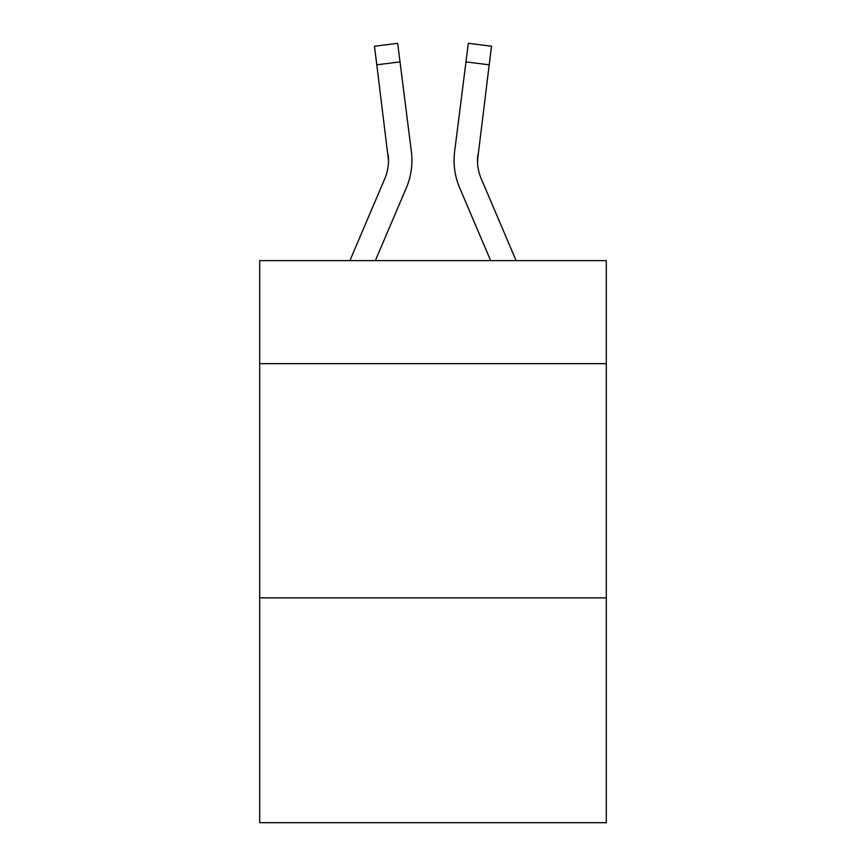 <?xml version="1.0" encoding="UTF-8"?>
<svg xmlns="http://www.w3.org/2000/svg" width="866" height="866" viewBox="0 0 866 866"><rect width="100%" height="100%" fill="white"/><g stroke="black" fill="none" stroke-linecap="round" stroke-linejoin="round"><path stroke-width="1.3" d="M606.308 363.677L606.308 260.634L259.692 260.634L259.692 363.677L606.308 363.677L606.308 822.7L259.692 822.7L259.692 363.677M606.308 597.876L259.692 597.876M375.346 260.634L406.306 187.922A70.254 70.254 -37 0 0 411.372 151.593L400.038 61.887L376.797 64.82L374.448 46.234L397.689 43.3L400.038 61.887M349.896 260.634L384.764 178.742A46.84 46.84 -30.4 0 0 388.498 160.491L376.797 64.82M411.924 160.946L411.924 160.362M411.014 148.779L411.372 151.593M516.104 260.634L481.236 178.742A46.84 46.84 30.3 0 1 477.502 160.481L489.203 64.82L465.962 61.887L468.311 43.3L491.552 46.234L489.203 64.82M490.654 260.634L459.694 187.922A70.254 70.254 37.8 0 1 454.628 151.593L465.962 61.887M477.556 162.689L477.87 154.527A46.84 46.84 37.8 0 0 481.236 178.742A46.84 46.84 37.8 0 1 477.502 160.481A46.84 46.84 37.8 0 0 481.236 178.742A46.84 46.84 37.8 0 1 477.502 160.481A46.84 46.84 37.8 0 0 481.236 178.742A46.84 46.84 37.8 0 1 477.502 160.481A46.84 46.84 37.8 0 0 481.236 178.742A46.84 46.84 37.8 0 1 477.502 160.481A46.84 46.84 37.8 0 0 481.236 178.742A46.84 46.84 37.8 0 1 477.502 160.481A46.84 46.84 37.8 0 0 481.236 178.742A46.84 46.84 37.8 0 1 477.502 160.481M384.764 178.742A46.84 46.84 -37 0 0 388.498 160.481A46.84 46.84 -37 0 1 384.764 178.742A46.84 46.84 -37 0 0 388.498 160.481A46.84 46.84 -37 0 1 384.764 178.742A46.84 46.84 -37 0 0 388.498 160.481A46.84 46.84 -37 0 1 384.764 178.742A46.84 46.84 -37 0 0 388.498 160.481A46.84 46.84 -37 0 1 384.764 178.742A46.84 46.84 -37 0 0 388.498 160.481A46.84 46.84 -37 0 1 384.764 178.742A46.84 46.84 -37 0 0 388.498 160.481L388.13 154.527A46.84 46.84 -37 0 1 384.764 178.742M454.163 163.826L454.076 160.362M454.628 151.593L454.986 148.779M374.448 46.234L397.689 43.3M468.311 43.3L491.552 46.234"/></g></svg>
